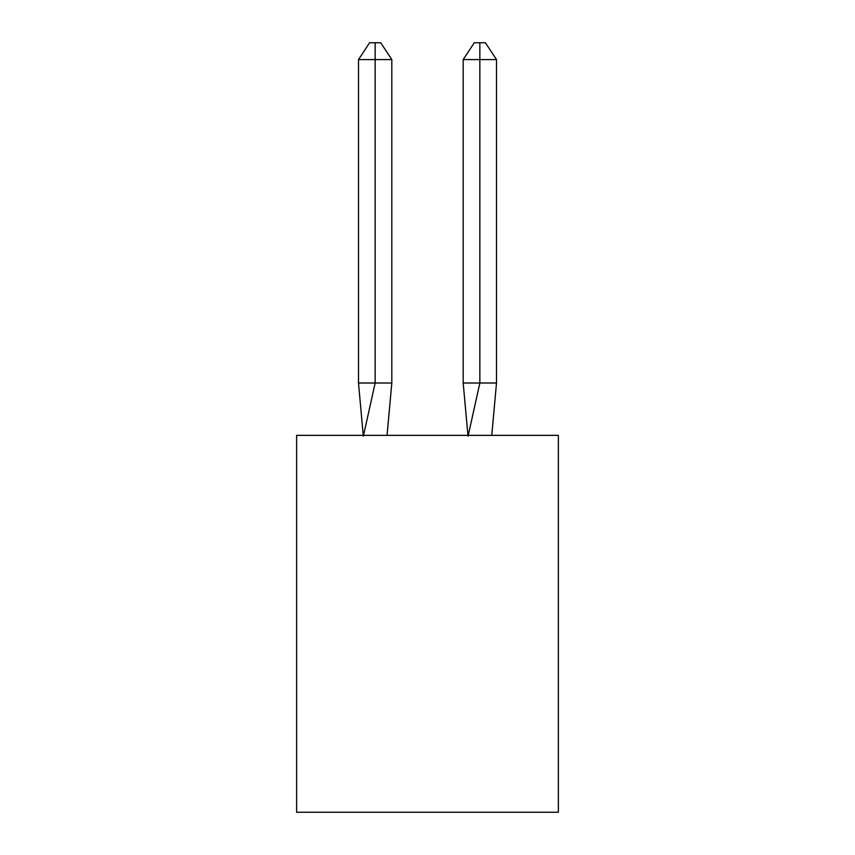 <?xml version="1.0" encoding="UTF-8"?>
<svg xmlns="http://www.w3.org/2000/svg" width="855" height="855" viewBox="0 0 855 855"><rect width="100%" height="100%" fill="white"/><g stroke="black" fill="none" stroke-linecap="round" stroke-linejoin="round"><path stroke-width="1.28" d="M558.368 435.355L558.368 812.25L296.632 812.25L296.632 435.355L558.368 435.355M387.059 435.355L391.814 383.008L391.814 59.594L375.153 59.594L375.153 383.008L391.814 383.008L381.811 383.008M375.153 42.75L375.153 383.008L358.502 383.008L363.236 435.355L358.502 383.008L363.236 435.355L358.502 383.008L363.236 435.355L358.502 383.008L363.236 435.355L358.502 383.008L363.236 435.355L358.502 383.008L363.236 435.355L358.502 383.008L363.236 435.355L358.502 383.008L363.236 435.355L358.502 383.008L363.236 435.355L358.502 383.008L363.236 435.355L358.502 383.008L358.502 59.594L369.606 42.75L380.71 42.75L391.814 59.594M479.847 59.594L479.847 42.75L485.394 42.75L496.499 59.594L479.847 59.594L479.847 42.75L479.847 59.594L479.847 42.75L479.847 59.594L479.847 42.75L479.847 59.594L479.847 42.75L479.847 59.594L479.847 42.75L479.847 59.594L479.847 42.75L479.847 59.594L479.847 42.75L479.847 59.594L479.847 42.75L479.847 59.594L479.847 42.75L479.847 59.594L479.847 42.75L479.847 59.594L463.186 59.594L463.186 383.008L479.847 383.008L479.847 59.594M358.502 59.594L375.153 59.594L375.153 383.008L375.153 59.594L375.153 383.008L375.153 59.594L375.153 383.008L375.153 59.594L375.153 383.008L375.153 59.594L375.153 383.008L375.153 59.594L375.153 383.008L375.153 59.594L375.153 383.008L375.153 59.594L375.153 383.008L375.153 59.594L375.153 383.008L375.153 59.594L375.153 383.008L363.375 436.136M358.502 383.008L363.236 435.355M463.186 59.594L474.29 42.75L479.847 42.75M496.499 59.594L496.499 383.008L479.847 383.008L468.07 436.136M467.942 435.355L463.186 383.008M496.499 383.008L491.764 435.355"/></g></svg>
